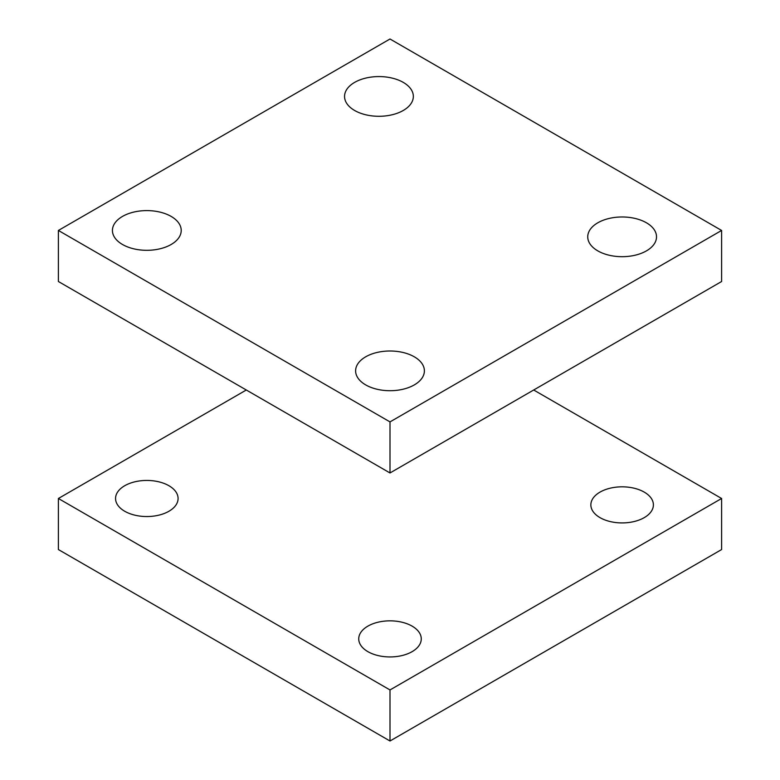 <?xml version="1.0" encoding="UTF-8"?>
<svg xmlns="http://www.w3.org/2000/svg" width="780" height="780" viewBox="0 0 780 780"><rect width="100%" height="100%" fill="white"/><g stroke="black" fill="none" stroke-linecap="round" stroke-linejoin="round"><path stroke-width="1.17" d="M58.393 230.451L58.393 281.512L390 472.963L721.607 281.512L721.607 230.451L390 421.902L58.393 230.451L390 39L721.607 230.451M365.683 384.891A34.388 19.851 0 0 0 403.162 389.2A34.388 19.851 0 0 0 424.388 370.851A34.388 19.851 0 0 0 390 351A34.388 19.851 0 0 0 355.612 370.851A34.388 19.851 0 0 0 365.683 384.891M597.812 250.877A34.388 19.851 0 0 0 635.291 255.177A34.388 19.851 0 0 0 656.516 236.837A34.388 19.851 0 0 0 622.128 216.976A34.388 19.851 0 0 0 587.74 236.837A34.388 19.851 0 0 0 597.812 250.877M354.627 110.477A34.388 19.851 0 0 0 392.106 114.777A34.388 19.851 0 0 0 413.341 96.437A34.388 19.851 0 0 0 378.944 76.577A34.388 19.851 0 0 0 344.555 96.437A34.388 19.851 0 0 0 354.627 110.477M122.499 244.491A34.388 19.851 0 0 0 159.978 248.8A34.388 19.851 0 0 0 181.214 230.451A34.388 19.851 0 0 0 146.816 210.6A34.388 19.851 0 0 0 112.427 230.451A34.388 19.851 0 0 0 122.499 244.491M390 472.963L390 421.902M58.393 498.488L58.393 549.549L390 741L721.607 549.549L721.607 498.488L390 689.949L58.393 498.488L246.304 390M533.696 390L721.607 498.488M367.897 651.651A31.268 18.047 0 0 0 401.963 655.57A31.268 18.047 0 0 0 421.268 638.888A31.268 18.047 0 0 0 390 620.841A31.268 18.047 0 0 0 358.732 638.888A31.268 18.047 0 0 0 367.897 651.651M600.015 517.637A31.268 18.047 0 0 0 634.091 521.547A31.268 18.047 0 0 0 653.396 504.875A31.268 18.047 0 0 0 622.128 486.827A31.268 18.047 0 0 0 590.86 504.875A31.268 18.047 0 0 0 600.015 517.637M124.712 511.251A31.268 18.047 0 0 0 158.788 515.17A31.268 18.047 0 0 0 178.084 498.488A31.268 18.047 0 0 0 146.816 480.441A31.268 18.047 0 0 0 115.557 498.488A31.268 18.047 0 0 0 124.712 511.251M390 741L390 689.949"/></g></svg>
